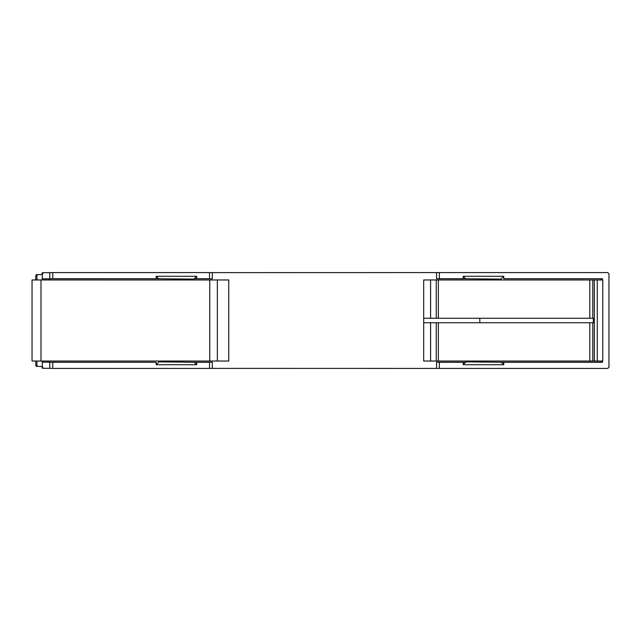 <?xml version="1.0" encoding="UTF-8"?>
<svg xmlns="http://www.w3.org/2000/svg" width="641" height="641" viewBox="0 0 641 641"><rect width="100%" height="100%" fill="white"/><g stroke="black" fill="none" stroke-linecap="round" stroke-linejoin="round"><path stroke-width="0.96" d="M601.234 361.035L601.234 362.245L602.42 362.285L503.73 362.285L503.73 364.721L463.195 364.721L463.195 362.285L439.349 362.285L439.349 368.415L212.315 368.375L212.315 362.245L206.554 362.245M206.554 278.755L212.315 278.755L212.315 272.625L209.535 272.585L209.535 278.715L196.715 278.715L196.715 276.279L156.18 276.279L156.18 278.715L193.878 279.115L196.715 276.279M43.259 272.713L42.362 272.713L42.346 273.619M42.346 367.381L41.168 366.404L36.946 366.404L35.76 365.21L35.76 361.035L35.76 365.21A1.194 1.194 0 0 0 35.912 365.795A1.194 1.194 0 0 1 35.76 365.21M42.362 367.597L42.362 368.287L43.259 368.287M42.362 273.403L41.168 274.596L36.946 274.596L35.76 275.79L35.76 279.965L35.76 275.79A1.194 1.194 0 0 1 35.912 275.205A1.194 1.194 0 0 0 35.76 275.79M209.535 272.585L52.746 272.585L52.746 278.715L51.488 278.755L49.766 278.715L49.766 272.681L43.5 272.689L42.314 273.883L42.314 278.819L49.766 278.811M52.746 278.715L156.18 278.715M463.195 278.715L500.893 279.115L503.73 276.279L463.195 276.279L463.195 278.715L439.349 278.715L439.349 272.585L607.756 272.585L608.95 273.779L608.95 367.221L607.756 368.415L439.349 368.415M503.73 276.279L503.73 278.715L602.42 278.715L602.42 279.965M602.42 362.285L602.42 361.035M49.766 362.189L42.314 362.181L42.314 367.117L43.5 368.311L49.766 368.319L49.766 362.285L156.18 362.285L156.18 364.721L196.715 364.721L196.715 362.285L209.535 362.285L209.535 368.415L52.746 368.415L52.746 362.285M49.766 362.181L42.314 362.181L42.314 361.035M42.314 279.965L42.314 278.819L49.766 278.819M49.766 278.715L49.766 279.965M49.766 361.035L49.766 362.285M194.255 278.739L196.715 278.715M156.18 276.279L158.639 278.739L51.488 278.755M463.195 276.279L465.654 278.739M602.42 278.715L503.73 278.715M503.73 362.285L466.031 361.885L463.195 364.721M503.73 364.721L501.27 362.261L601.234 362.245M465.654 362.261L463.195 362.285M196.715 362.285L159.016 361.885L156.18 364.721M51.488 362.245L156.18 362.285M196.715 364.721L194.255 362.261M36.946 366.404A1.194 1.194 0 0 1 36.289 366.203A1.194 1.194 0 0 0 36.946 366.404L36.946 361.035M36.946 274.596A1.194 1.194 0 0 0 36.289 274.797A1.194 1.194 0 0 1 36.946 274.596L36.946 279.965M430.592 322.735L430.592 361.035L602.772 361.035L602.772 279.965L430.592 279.965L430.592 318.265M593.318 318.265L593.318 322.735L479.821 322.735L479.821 318.265L593.318 318.265M430.592 361.035L423.685 361.035L423.685 322.735L479.821 322.735M479.821 318.265L423.685 318.265L423.685 279.965L430.592 279.965M438.356 361.035L438.356 322.735M423.685 318.265L423.685 322.735M438.356 279.965L438.356 318.265M228.749 279.965L228.749 361.035L209.759 361.035L209.759 279.965L228.749 279.965M209.759 279.965L32.05 279.965L32.05 361.035L209.759 361.035M52.746 272.585L49.766 272.681M439.349 272.585L212.315 272.625M212.315 368.375L209.535 368.415M52.746 368.415L49.766 368.319M194.239 278.755L209.535 278.715M439.349 278.715L436.569 278.755L436.569 272.625M194.239 362.245L209.535 362.285M436.569 368.375L436.569 362.245L439.349 362.285M465.67 362.245L436.569 362.245M465.67 278.755L436.569 278.755M601.234 278.755L601.234 279.965M594.311 361.035L594.311 279.965M597.284 361.035L597.284 279.965M592.781 361.035L592.781 322.735M592.781 279.965L592.781 318.265M589.808 322.735L589.808 361.035M589.808 318.265L589.808 279.965M436.257 361.035L436.257 322.735M436.257 318.265L436.257 279.965M217.347 279.965L217.347 361.035M40.992 279.965L40.992 361.035"/></g></svg>

